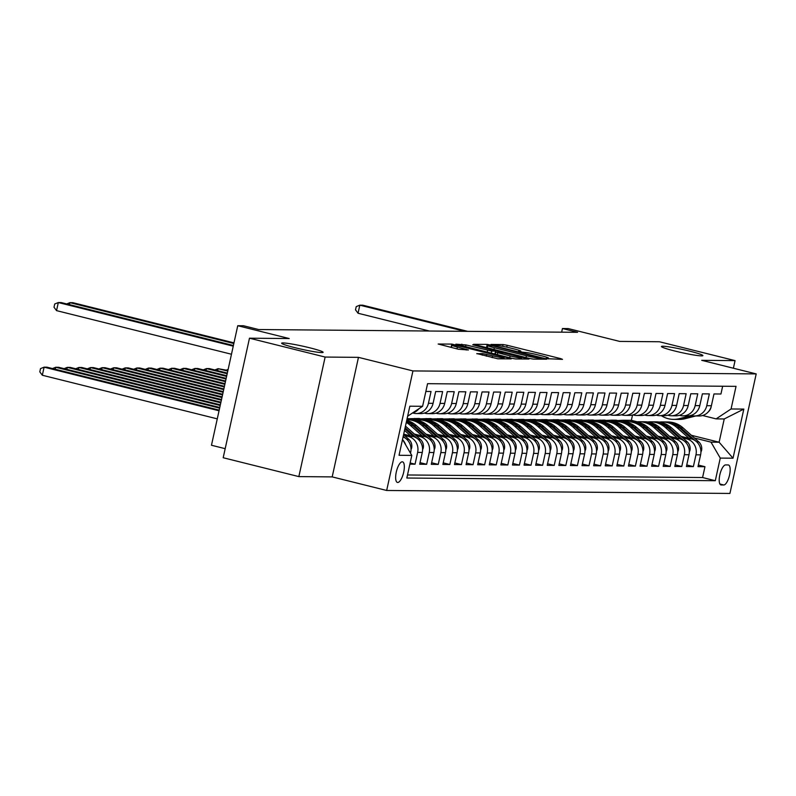 <?xml version="1.0" encoding="UTF-8"?>
<svg xmlns="http://www.w3.org/2000/svg" width="796" height="796" viewBox="0 0 796 796"><rect width="100%" height="100%" fill="white"/><g stroke="black" fill="none" stroke-linecap="round" stroke-linejoin="round"><path stroke-width="1.19" d="M547.529 358.717L562.503 359.354L560.663 358.618L507.201 345.285L503.092 344.539L490.993 344.429L496.724 345.484A10.418 0.796 12.4 0 1 509.868 347.882L514.325 348.996A10.418 0.796 12.4 0 1 520.863 351.205A10.418 0.796 12.4 0 1 520.186 351.335L518.475 351.354L519.907 351.832L524.345 352.369A10.418 0.796 12.4 0 1 537.489 354.777L541.947 355.882A10.418 0.796 12.4 0 1 548.484 358.091A10.418 0.796 12.4 0 1 547.807 358.22L546.096 358.24L547.529 358.717M309.803 347.822A21.233 1.632 12.4 0 0 281.645 343.195A21.233 1.632 12.4 0 0 294.958 347.693A21.233 1.632 12.4 0 0 323.116 352.32A21.233 1.632 12.4 0 0 309.803 347.822M689.585 351.116A21.233 1.632 12.4 0 0 661.426 346.499A21.233 1.632 12.4 0 0 674.739 350.996A21.233 1.632 12.4 0 0 702.898 355.613A21.233 1.632 12.4 0 0 689.585 351.116M397.711 482.475A10.617 3.622 104 0 0 403.602 472.595A10.617 3.622 104 0 0 402.557 461.839A10.617 3.622 104 0 0 402.259 461.799A10.617 3.622 104 0 0 396.378 471.68A10.617 3.622 104 0 0 397.423 482.436A10.617 3.622 104 0 0 397.711 482.475M476.844 353.563L497.789 358.787L511.221 358.906L509.39 358.17L451.81 344.091L438.168 344.021L458.327 349.225L468.396 349.981L457.372 347.056A8.716 0.667 12.4 0 1 451.909 345.205A8.716 0.667 12.4 0 1 463.461 347.106L498.664 355.882A8.716 0.667 12.4 0 1 504.127 357.732A8.716 0.667 12.4 0 1 492.575 355.832L482.595 353.613L476.814 353.732M733.395 368.22L735.066 360.618L659.406 341.753L619.696 341.414L568.245 328.589L562.444 328.529L577.578 332.31L258.68 329.534L243.546 325.763L237.745 325.713L211.467 445.253L225.188 448.675M325.136 357.056L298.848 476.605L332.191 476.894L358.469 357.354L325.136 357.056L249.476 338.2L289.197 338.539L237.745 325.713M358.469 357.354L412.945 370.926L756.2 373.911L729.922 493.45L386.667 490.475L412.945 370.926M735.066 360.618L701.724 360.329L756.2 373.911M529.081 358.349L533.191 359.095L546.623 359.215L544.792 358.479L491.321 345.156L487.212 344.399L473.57 344.33L529.081 358.349M528.922 359.056L515.49 358.946L511.38 358.19L455.869 344.171L465.939 344.927L491.729 351.086L495.749 351.076L493.709 350.389L472.725 344.777L528.922 359.056M298.848 476.605L223.188 457.74L249.476 338.2M409.88 464.148L415.054 464.187L410.139 462.964M404.507 435.492L408.378 436.457A13.273 12.438 90.5 0 1 417.641 452.397L422.278 452.436L419.691 464.227L426.646 464.297L420.039 462.645M416.099 435.591L419.98 436.556A13.273 12.438 90.5 0 1 429.243 452.496L433.88 452.536L431.283 464.337L438.248 464.396L431.631 462.745M427.701 435.691L431.571 436.656A13.273 12.438 90.5 0 1 440.835 452.596L445.471 452.645L442.884 464.436L449.84 464.496L443.233 462.844M439.293 435.79L443.173 436.755A13.273 12.438 90.5 0 1 452.436 452.705L457.073 452.745L454.476 464.536L461.441 464.595L454.824 462.944M450.894 435.9L454.765 436.865A13.273 12.438 90.5 0 1 464.028 452.805L468.665 452.844L466.078 464.635L473.033 464.695L466.426 463.043M462.486 435.999L466.366 436.964A13.273 12.438 90.5 0 1 475.63 452.904L480.267 452.944L477.67 464.735L484.625 464.794L478.018 463.153M474.088 436.099L477.958 437.064A13.273 12.438 90.5 0 1 487.222 453.004L491.858 453.043L489.271 464.834L496.226 464.894L489.62 463.252M485.679 436.198L489.56 437.163A13.273 12.438 90.5 0 1 498.823 453.103L503.46 453.143L500.863 464.934L507.818 464.993L501.211 463.352M497.281 436.298L501.152 437.263A13.273 12.438 90.5 0 1 510.415 453.203L515.052 453.242L512.465 465.033L519.42 465.093L512.813 463.451M508.873 436.397L512.743 437.362A13.273 12.438 90.5 0 1 522.007 453.302L526.654 453.342L524.057 465.143L531.012 465.202L524.405 463.551M520.475 436.497L524.345 437.462A13.273 12.438 90.5 0 1 533.609 453.402L538.245 453.441L535.658 465.242L542.613 465.302L536.007 463.65M532.066 436.596L535.937 437.561A13.273 12.438 90.5 0 1 545.2 453.511L549.847 453.551L547.25 465.342L554.205 465.401L547.598 463.75M543.668 436.696L547.539 437.661A13.273 12.438 90.5 0 1 556.802 453.611L561.439 453.65L558.852 465.441L565.807 465.501L559.2 463.849M555.26 436.805L559.13 437.77A13.273 12.438 90.5 0 1 568.394 453.71L573.04 453.75L570.443 465.541L577.398 465.6L570.792 463.949M566.861 436.905L570.732 437.87A13.273 12.438 90.5 0 1 579.995 453.81L584.632 453.849L582.035 465.64L589 465.7L582.393 464.058M578.453 437.004L582.324 437.969A13.273 12.438 90.5 0 1 591.587 453.909L596.224 453.949L593.637 465.74L600.592 465.799L593.985 464.158M590.055 437.103L593.925 438.069A13.273 12.438 90.5 0 1 603.189 454.009L607.826 454.048L605.229 465.839L612.194 465.899L605.577 464.257M601.647 437.203L605.517 438.168A13.273 12.438 90.5 0 1 614.781 454.108L619.417 454.148L616.83 465.939L623.785 466.008L617.179 464.357M613.248 437.303L617.119 438.268A13.273 12.438 90.5 0 1 626.382 454.208L631.019 454.247L628.422 466.048L635.387 466.108L628.77 464.456M624.84 437.402L628.711 438.367A13.273 12.438 90.5 0 1 637.974 454.307L642.611 454.347L640.024 466.148L646.979 466.207L640.372 464.556M636.432 437.501L640.312 438.467A13.273 12.438 90.5 0 1 649.576 454.416L654.212 454.456L651.616 466.247L658.581 466.307L651.964 464.655M648.034 437.601L651.904 438.576A13.273 12.438 90.5 0 1 661.168 454.516L665.804 454.556L663.217 466.347L670.172 466.406L663.565 464.755M659.625 437.71L663.506 438.676A13.273 12.438 90.5 0 1 672.769 454.615L677.406 454.655L674.809 466.446L681.774 466.506L675.157 464.854M671.227 437.81L675.098 438.775A13.273 12.438 90.5 0 1 684.361 454.715L688.998 454.755L686.411 466.546L693.366 466.605L695.963 454.815A13.273 12.438 -89.5 0 0 686.699 438.875L682.819 437.909M686.759 464.964L693.366 466.605M722.649 386.239L720.947 394.01L713.982 393.95L711.395 405.741A13.273 12.438 -89.5 0 1 699.177 416L694.54 415.96A13.273 12.438 -89.5 0 0 706.758 405.701L709.345 393.911L702.39 393.851L699.793 405.642A13.273 12.438 -89.5 0 1 687.575 415.9L682.938 415.86A13.273 12.438 90.5 0 1 680.212 415.512L679.416 415.313M682.938 415.86A13.273 12.438 90.5 0 0 695.157 405.602L697.754 393.811L690.799 393.751L688.202 405.542A13.273 12.438 -89.5 0 1 675.983 415.801L671.346 415.761A13.273 12.438 90.5 0 1 668.62 415.413L667.824 415.214M671.346 415.761A13.273 12.438 90.5 0 0 683.565 405.502L686.152 393.712L679.197 393.652L676.6 405.443A13.273 12.438 -89.5 0 1 664.381 415.701L659.745 415.661A13.273 12.438 90.5 0 1 657.018 415.313L656.222 415.114M659.745 415.661A13.273 12.438 90.5 0 0 671.963 405.403L674.56 393.612L667.605 393.552L665.008 405.343A13.273 12.438 -89.5 0 1 652.79 415.592L648.153 415.552A13.273 12.438 90.5 0 1 645.427 415.204L644.631 415.014M648.153 415.552A13.273 12.438 90.5 0 0 660.372 405.303L662.959 393.513L656.003 393.453L653.417 405.244A13.273 12.438 -89.5 0 1 641.188 415.492L636.551 415.452A13.273 12.438 90.5 0 1 633.825 415.104L633.029 414.905M636.551 415.452A13.273 12.438 90.5 0 0 648.77 405.204L651.367 393.413L644.412 393.353L641.815 405.144A13.273 12.438 -89.5 0 1 629.596 415.393L624.96 415.353A13.273 12.438 90.5 0 1 622.233 415.005L621.437 414.806M624.96 415.353A13.273 12.438 90.5 0 0 637.178 405.104L639.765 393.314L632.81 393.244L630.223 405.045A13.273 12.438 -89.5 0 1 617.995 415.293L613.358 415.253A13.273 12.438 90.5 0 1 610.632 414.905L609.836 414.706M613.358 415.253A13.273 12.438 90.5 0 0 625.576 405.005L628.173 393.204L621.218 393.144L618.621 404.945A13.273 12.438 -89.5 0 1 606.403 415.194L601.766 415.154A13.273 12.438 90.5 0 1 599.04 414.806L598.244 414.607M601.766 415.154A13.273 12.438 90.5 0 0 613.985 404.905L616.582 393.105L609.617 393.045L607.03 404.836A13.273 12.438 -89.5 0 1 594.801 415.094L590.164 415.054A13.273 12.438 90.5 0 1 587.438 414.706L586.642 414.507M590.164 415.054A13.273 12.438 90.5 0 0 602.383 404.796L604.98 393.005L598.025 392.945L595.428 404.736A13.273 12.438 -89.5 0 1 583.209 414.995L578.573 414.955A13.273 12.438 90.5 0 1 575.846 414.607L575.05 414.408M578.573 414.955A13.273 12.438 90.5 0 0 590.791 404.696L593.388 392.906L586.423 392.846L583.836 404.637A13.273 12.438 -89.5 0 1 571.618 414.895L566.971 414.855A13.273 12.438 90.5 0 1 564.245 414.507L563.449 414.308M566.971 414.855A13.273 12.438 90.5 0 0 579.199 404.597L581.786 392.806L574.831 392.746L572.234 404.537A13.273 12.438 -89.5 0 1 560.016 414.796L555.379 414.746A13.273 12.438 90.5 0 1 552.653 414.408L551.857 414.209M555.379 414.746A13.273 12.438 90.5 0 0 567.598 404.497L570.195 392.707L563.23 392.647L560.643 404.438A13.273 12.438 -89.5 0 1 548.424 414.686L543.777 414.646A13.273 12.438 90.5 0 1 541.051 414.298L540.255 414.109M543.777 414.646A13.273 12.438 90.5 0 0 556.006 404.398L558.593 392.607L551.638 392.547L549.041 404.338A13.273 12.438 -89.5 0 1 536.822 414.587L532.186 414.547A13.273 12.438 90.5 0 1 529.459 414.199L528.663 414M532.186 414.547A13.273 12.438 90.5 0 0 544.404 404.298L547.001 392.508L540.036 392.448L537.449 404.239A13.273 12.438 -89.5 0 1 525.231 414.487L520.584 414.447A13.273 12.438 90.5 0 1 517.858 414.099L517.062 413.9M520.584 414.447A13.273 12.438 90.5 0 0 532.813 404.199L535.4 392.408L528.445 392.338L525.848 404.139A13.273 12.438 -89.5 0 1 513.629 414.388L508.992 414.348A13.273 12.438 90.5 0 1 506.266 414L505.47 413.801M508.992 414.348A13.273 12.438 90.5 0 0 521.211 404.099L523.808 392.299L516.843 392.239L514.256 404.04A13.273 12.438 -89.5 0 1 502.037 414.288L497.4 414.248A13.273 12.438 90.5 0 1 494.674 413.9L493.868 413.701M497.4 414.248A13.273 12.438 90.5 0 0 509.619 403.99L512.206 392.199L505.251 392.139L502.654 403.93A13.273 12.438 -89.5 0 1 490.435 414.189L485.799 414.149A13.273 12.438 90.5 0 1 483.072 413.801L482.276 413.602M485.799 414.149A13.273 12.438 90.5 0 0 498.017 403.89L500.614 392.1L493.659 392.04L491.062 403.831A13.273 12.438 -89.5 0 1 478.844 414.089L474.207 414.049A13.273 12.438 90.5 0 1 471.481 413.701L470.685 413.502M474.207 414.049A13.273 12.438 90.5 0 0 486.426 403.791L489.013 392L482.058 391.94L479.461 403.731A13.273 12.438 -89.5 0 1 467.242 413.99L462.605 413.95A13.273 12.438 90.5 0 1 459.879 413.602L459.083 413.403M462.605 413.95A13.273 12.438 90.5 0 0 474.824 403.691L477.421 391.901L470.466 391.841L467.869 403.632A13.273 12.438 -89.5 0 1 455.65 413.88L451.014 413.84A13.273 12.438 90.5 0 1 448.287 413.502L447.491 413.303M451.014 413.84A13.273 12.438 90.5 0 0 463.232 403.592L465.819 391.801L458.864 391.741L456.277 403.532A13.273 12.438 -89.5 0 1 444.049 413.781L439.412 413.741A13.273 12.438 90.5 0 1 436.686 413.393L435.89 413.194M439.412 413.741A13.273 12.438 90.5 0 0 451.63 403.492L454.227 391.702L447.272 391.642L444.675 403.433A13.273 12.438 -89.5 0 1 432.457 413.681L427.82 413.641A13.273 12.438 90.5 0 1 425.094 413.293L424.298 413.094M427.82 413.641A13.273 12.438 90.5 0 0 440.039 403.393L442.626 391.602L435.671 391.542L433.084 403.333A13.273 12.438 -89.5 0 1 420.855 413.582L416.218 413.542A13.273 12.438 90.5 0 1 413.492 413.194L412.696 412.995M416.218 413.542A13.273 12.438 90.5 0 0 428.437 403.293L431.034 391.503L425.86 391.453M422.278 452.436A13.273 12.438 -89.5 0 0 413.015 436.497L403.691 434.168M433.88 452.536A13.273 12.438 -89.5 0 0 424.616 436.596L414.368 434.039M445.471 452.645A13.273 12.438 -89.5 0 0 436.208 436.696L425.96 434.148M457.073 452.745A13.273 12.438 -89.5 0 0 447.81 436.795L437.561 434.248M468.665 452.844A13.273 12.438 -89.5 0 0 459.401 436.905L449.153 434.347M480.267 452.944A13.273 12.438 -89.5 0 0 471.003 437.004L460.755 434.447M491.858 453.043A13.273 12.438 -89.5 0 0 482.595 437.103L472.346 434.546M413.044 419.761L407.154 418.388M408.408 419.721L406.945 419.353M503.46 453.143A13.273 12.438 -89.5 0 0 494.197 437.203L483.948 434.646M424.646 419.86L419.144 418.487L408.895 418.726M419.999 419.82L414.507 418.447M515.052 453.242A13.273 12.438 -89.5 0 0 505.788 437.303L495.54 434.745M436.238 419.96L430.736 418.587L420.487 418.825M431.601 419.92L426.099 418.547M526.654 453.342A13.273 12.438 -89.5 0 0 517.39 437.402L507.132 434.845M447.83 420.059L442.337 418.696L432.079 418.925M443.193 420.019L437.7 418.656M538.245 453.441A13.273 12.438 -89.5 0 0 528.982 437.501L518.733 434.944M459.431 420.169L453.929 418.795L443.68 419.024M454.795 420.119L449.292 418.756M549.847 453.551A13.273 12.438 -89.5 0 0 540.583 437.601L530.325 435.054M471.023 420.268L465.531 418.895L455.272 419.124M466.386 420.228L460.884 418.855M561.439 453.65A13.273 12.438 -89.5 0 0 552.175 437.71L541.927 435.153M482.625 420.368L477.122 418.995L466.874 419.233M477.978 420.328L472.486 418.955M573.04 453.75A13.273 12.438 -89.5 0 0 563.777 437.81L553.518 435.253M494.216 420.467L488.724 419.094L478.466 419.333M489.58 420.427L484.077 419.054M584.632 453.849A13.273 12.438 -89.5 0 0 575.369 437.909L565.12 435.352M505.818 420.567L500.316 419.194L490.067 419.432M501.172 420.527L495.679 419.154M596.224 453.949A13.273 12.438 -89.5 0 0 586.96 438.009L576.712 435.452M517.41 420.666L511.918 419.293L501.659 419.532M512.773 420.626L507.271 419.253M607.826 454.048A13.273 12.438 -89.5 0 0 598.562 438.108L588.314 435.551M529.012 420.766L523.509 419.392L513.261 419.631M524.365 420.726L518.873 419.353M619.417 454.148A13.273 12.438 -89.5 0 0 610.154 438.208L599.905 435.651M540.603 420.865L535.111 419.502L524.853 419.731M535.967 420.825L530.464 419.452M631.019 454.247A13.273 12.438 -89.5 0 0 621.756 438.307L611.507 435.75M552.205 420.965L546.703 419.601L536.454 419.83M547.558 420.925L542.066 419.562M642.611 454.347A13.273 12.438 -89.5 0 0 633.347 438.407L623.099 435.85M563.797 421.074L558.294 419.701L548.046 419.93M559.16 421.024L553.658 419.661M654.212 454.456A13.273 12.438 -89.5 0 0 644.949 438.506L634.701 435.959M575.399 421.174L569.896 419.8L559.648 420.029M570.752 421.134L565.26 419.761M665.804 454.556A13.273 12.438 -89.5 0 0 656.541 438.616L646.292 436.059M586.99 421.273L581.488 419.9L571.239 420.139M582.354 421.233L576.851 419.86M677.406 454.655A13.273 12.438 -89.5 0 0 668.143 438.715L657.894 436.158M598.592 421.373L593.09 419.999L582.841 420.238M593.945 421.333L588.453 419.96M688.998 454.755A13.273 12.438 -89.5 0 0 679.734 438.815L669.486 436.258M610.184 421.472L604.681 420.099L594.433 420.338M605.547 421.432L600.045 420.059M728.171 464.954L725.614 464.924A10.288 3.502 104 0 0 719.912 474.506A10.288 3.502 104 0 0 720.927 484.923A10.288 3.502 104 0 0 721.216 484.963L723.763 484.983A10.288 3.502 104 0 0 729.464 475.411A10.288 3.502 104 0 0 728.449 464.983A10.288 3.502 104 0 0 728.171 464.954M402.537 439.462L411.801 455.411L406.826 478.028L715.296 480.704L720.261 458.088L710.997 442.138L694.42 438.009M411.801 455.411L399.045 455.292L409.84 406.189L422.596 406.298L427.571 383.682L736.031 386.358L731.066 408.975L743.822 409.084L733.017 458.197L720.261 458.088M617.139 421.532L611.646 420.159L616.283 420.198L621.785 421.572M407.502 474.973L702.579 477.53L704.957 466.705L698.002 466.645L700.599 454.854A13.273 12.438 -89.5 0 0 691.336 438.914L681.087 436.357M691.018 415.413L691.814 415.611A13.273 12.438 -89.5 0 0 694.54 415.96M684.361 454.715L681.774 466.506M672.769 454.615L670.172 466.406M661.168 454.516L658.581 466.307M649.576 454.416L646.979 466.207M637.974 454.307L635.387 466.108M626.382 454.208L623.785 466.008M614.781 454.108L612.194 465.899M603.189 454.009L600.592 465.799M591.587 453.909L589 465.7M579.995 453.81L577.398 465.6M568.394 453.71L565.807 465.501M556.802 453.611L554.205 465.401M545.2 453.511L542.613 465.302M533.609 453.402L531.012 465.202M522.007 453.302L519.42 465.093M510.415 453.203L507.818 464.993M498.823 453.103L496.226 464.894M487.222 453.004L484.625 464.794M475.63 452.904L473.033 464.695M464.028 452.805L461.441 464.595M452.436 452.705L449.84 464.496M440.835 452.596L438.248 464.396M429.243 452.496L426.646 464.297M417.641 452.397L415.054 464.187M410.497 453.173L410.686 452.337A13.273 12.438 -89.5 0 0 403.075 436.944M628.74 421.631L623.238 420.258L631.357 420.328L637.168 421.78M710.997 442.138L719.116 442.218L724.231 418.955L716.111 418.885L731.066 408.975M691.376 435.293L719.116 442.218L733.017 458.197M702.609 415.512L716.111 418.885M332.191 476.894L386.667 490.475M562.444 328.529L561.648 332.171M631.357 420.328L632.522 415.044M407.651 416.209L422.596 406.298M611.646 420.159L606.035 420.437M623.238 420.258L617.626 420.537M623.168 420.587L627.318 421.621M698.351 465.063L704.957 466.705M702.579 477.53L715.296 480.704M611.567 420.487L615.726 421.522M599.975 420.387L604.124 421.422M588.383 420.288L592.532 421.323M576.782 420.179L580.931 421.213M565.19 420.079L569.339 421.114M553.588 419.98L557.747 421.014M541.996 419.88L546.146 420.915M530.395 419.781L534.554 420.815M518.803 419.681L522.952 420.716M507.201 419.582L511.36 420.616M495.61 419.482L499.759 420.517M484.008 419.373L488.167 420.417M472.416 419.273L476.565 420.308M460.814 419.174L464.973 420.208M449.223 419.074L453.372 420.109M437.621 418.975L441.78 420.009M426.029 418.875L430.178 419.91M414.427 418.776L418.587 419.81M433.929 436.128L422.109 425.601A25.382 23.78 -89.5 0 0 407.084 419.711A25.382 23.78 -89.5 0 0 406.865 419.711L406.985 419.711M412.338 413.094A13.273 12.438 -89.5 0 0 418.875 408.766M402.856 440.019A13.273 12.438 90.5 0 1 405.671 444.865M724.231 418.955L743.822 409.084M487.321 347.713L486.087 347.623M541.21 358.16L492.993 345.952L488.465 345.414A10.418 0.796 12.4 0 0 487.799 345.544A10.418 0.796 12.4 0 0 494.326 347.752L526.415 355.752A10.418 0.796 12.4 0 0 539.559 358.15L541.21 358.16L540.991 359.165M510.127 355.951A8.716 0.667 12.4 0 0 521.678 357.842A8.716 0.667 12.4 0 0 516.216 356.001L503.808 352.907L495.679 352.17L510.127 355.951L509.719 357.782M451.441 347.345L450.695 347.325M700.928 452.088L701.565 450.496A8.796 8.239 -89.5 0 0 698.788 441.899L683.038 427.86A25.382 23.78 -89.5 0 0 668.003 421.97L665.794 421.95A25.382 23.78 -89.5 0 0 665.098 421.96M689.057 438.347L677.237 427.81A25.382 23.78 -89.5 0 0 662.202 421.92A25.382 23.78 -89.5 0 0 659.307 422.089M695.226 440.676L680.829 427.84A25.382 23.78 -89.5 0 0 665.794 421.95M662.202 421.92L664.401 421.94A25.382 23.78 90.5 0 1 679.436 427.83L692.132 439.143M691.475 415.532L679.247 418.666A25.382 23.78 90.5 0 1 673.486 419.373A25.382 23.78 90.5 0 1 661.307 415.671M711.097 406.885L711.077 407.204A8.796 8.239 90.5 0 1 708.35 411.801M695.744 415.97L685.048 418.716A25.382 23.78 90.5 0 1 679.277 419.422L677.078 419.402A25.382 23.78 -89.5 0 0 682.839 418.696L693.664 415.92M464.755 331.325L359.822 305.166L362.717 305.186L467.66 331.355M692.699 415.801L681.446 418.686A25.382 23.78 90.5 0 1 675.685 419.392L673.486 419.373M676.381 419.392A25.382 23.78 -89.5 0 0 677.078 419.402M429.352 331.017L358.051 313.246L359.822 305.166L356.23 306.619L355.514 309.843L358.051 313.246M689.326 451.989L689.963 450.397A8.796 8.239 -89.5 0 0 687.197 441.8L671.436 427.76A25.382 23.78 -89.5 0 0 656.402 421.87L654.203 421.85A25.382 23.78 -89.5 0 0 653.506 421.86M677.456 438.248L665.635 427.711A25.382 23.78 -89.5 0 0 650.611 421.82A25.382 23.78 -89.5 0 0 647.705 421.989M683.635 440.576L669.237 427.741A25.382 23.78 -89.5 0 0 654.203 421.85M650.611 421.82L652.81 421.84A25.382 23.78 90.5 0 1 667.844 427.731L680.54 439.044M677.734 451.889L678.371 450.287A8.796 8.239 -89.5 0 0 675.595 441.7L659.844 427.661A25.382 23.78 -89.5 0 0 644.81 421.771L642.601 421.751A25.382 23.78 -89.5 0 0 641.904 421.761M665.864 438.148L654.043 427.611A25.382 23.78 -89.5 0 0 639.009 421.721A25.382 23.78 -89.5 0 0 636.113 421.89M672.033 440.477L657.635 427.641A25.382 23.78 -89.5 0 0 642.601 421.751M639.009 421.721L641.218 421.741A25.382 23.78 90.5 0 1 656.242 427.631L668.938 438.944M666.133 451.79L666.769 450.188A8.796 8.239 -89.5 0 0 664.003 441.601L648.242 427.561A25.382 23.78 -89.5 0 0 633.208 421.671L631.009 421.651A25.382 23.78 -89.5 0 0 630.313 421.661M654.262 438.039L642.442 427.512A25.382 23.78 -89.5 0 0 627.417 421.621A25.382 23.78 -89.5 0 0 624.512 421.78M660.441 440.367L646.044 427.542A25.382 23.78 -89.5 0 0 631.009 421.651M627.417 421.621L629.616 421.641A25.382 23.78 90.5 0 1 644.651 427.532L657.347 438.845M654.541 451.69L655.178 450.088A8.796 8.239 -89.5 0 0 652.402 441.501L636.651 427.462A25.382 23.78 -89.5 0 0 621.616 421.572L619.407 421.552A25.382 23.78 -89.5 0 0 618.721 421.552M642.67 437.939L630.85 427.412A25.382 23.78 -89.5 0 0 615.815 421.522A25.382 23.78 -89.5 0 0 612.92 421.681M648.84 440.268L634.442 427.442A25.382 23.78 -89.5 0 0 619.407 421.552M615.815 421.522L618.024 421.542A25.382 23.78 90.5 0 1 633.049 427.432L645.745 438.735M642.939 451.591L643.576 449.989A8.796 8.239 -89.5 0 0 640.81 441.402L625.049 427.362A25.382 23.78 -89.5 0 0 610.015 421.472L607.816 421.452A25.382 23.78 -89.5 0 0 607.119 421.452M631.069 437.84L619.258 427.313A25.382 23.78 -89.5 0 0 604.224 421.422A25.382 23.78 -89.5 0 0 601.318 421.582M637.248 440.168L622.85 427.343A25.382 23.78 -89.5 0 0 607.816 421.452M604.224 421.422L606.423 421.442A25.382 23.78 90.5 0 1 621.457 427.333L634.153 438.636M631.347 451.481L631.984 449.889A8.796 8.239 -89.5 0 0 629.208 441.302L613.457 427.263A25.382 23.78 -89.5 0 0 598.423 421.373L596.224 421.353A25.382 23.78 -89.5 0 0 595.527 421.353M619.477 437.74L607.656 427.213A25.382 23.78 -89.5 0 0 592.622 421.323A25.382 23.78 -89.5 0 0 589.727 421.482M625.646 440.069L611.248 427.243A25.382 23.78 -89.5 0 0 596.224 421.353M592.622 421.323L594.831 421.343A25.382 23.78 90.5 0 1 609.855 427.223L622.552 438.536M619.746 451.382L620.383 449.79A8.796 8.239 -89.5 0 0 617.616 441.203L601.856 427.154A25.382 23.78 -89.5 0 0 586.821 421.273L584.622 421.253A25.382 23.78 -89.5 0 0 583.926 421.253M607.875 437.641L596.065 427.104A25.382 23.78 -89.5 0 0 581.03 421.223A25.382 23.78 -89.5 0 0 578.125 421.382M614.054 439.969L599.657 427.144A25.382 23.78 -89.5 0 0 584.622 421.253M581.03 421.223L583.229 421.233A25.382 23.78 90.5 0 1 598.264 427.124L610.96 438.437M608.154 451.282L608.791 449.69A8.796 8.239 -89.5 0 0 606.015 441.103L590.264 427.054A25.382 23.78 -89.5 0 0 575.229 421.164L573.03 421.154A25.382 23.78 -89.5 0 0 572.334 421.154M596.284 437.541L584.463 427.004A25.382 23.78 -89.5 0 0 569.429 421.114A25.382 23.78 -89.5 0 0 566.533 421.283M602.453 439.87L588.055 427.034A25.382 23.78 -89.5 0 0 573.03 421.154M569.429 421.114L571.637 421.134A25.382 23.78 90.5 0 1 586.672 427.024L599.358 438.337M596.552 451.183L597.189 449.591A8.796 8.239 -89.5 0 0 594.423 440.994L578.662 426.954A25.382 23.78 -89.5 0 0 563.638 421.064L561.429 421.044A25.382 23.78 -89.5 0 0 560.732 421.054M584.692 437.442L572.871 426.905A25.382 23.78 -89.5 0 0 557.837 421.014A25.382 23.78 -89.5 0 0 554.931 421.184M590.861 439.77L576.463 426.935A25.382 23.78 -89.5 0 0 561.429 421.044M557.837 421.014L560.036 421.034A25.382 23.78 90.5 0 1 575.07 426.925L587.766 438.238M584.961 451.083L585.597 449.491A8.796 8.239 -89.5 0 0 582.821 440.894L567.07 426.855A25.382 23.78 -89.5 0 0 552.036 420.965L549.837 420.945A25.382 23.78 -89.5 0 0 549.14 420.955M573.09 437.342L561.27 426.805A25.382 23.78 -89.5 0 0 546.235 420.915A25.382 23.78 -89.5 0 0 543.34 421.084M579.259 439.671L564.862 426.835A25.382 23.78 -89.5 0 0 549.837 420.945M546.235 420.915L548.444 420.935A25.382 23.78 90.5 0 1 563.478 426.825L576.165 438.138M228.144 369.384L226.442 370.07M573.359 450.984L573.996 449.382A8.796 8.239 -89.5 0 0 571.23 440.795L555.469 426.755A25.382 23.78 -89.5 0 0 540.444 420.865L538.235 420.845A25.382 23.78 -89.5 0 0 537.539 420.855M561.498 437.243L549.678 426.706A25.382 23.78 -89.5 0 0 534.643 420.815A25.382 23.78 -89.5 0 0 531.738 420.985M567.667 439.571L553.27 426.736A25.382 23.78 -89.5 0 0 538.235 420.845M534.643 420.815L536.842 420.835A25.382 23.78 90.5 0 1 551.877 426.726L564.573 438.039M227.915 370.439L218.054 368.677L227.765 371.095M214.85 369.971L218.054 368.677L217.616 370.657M561.767 450.884L562.404 449.282A8.796 8.239 -89.5 0 0 559.638 440.695L543.877 426.656A25.382 23.78 -89.5 0 0 528.842 420.766L526.644 420.746A25.382 23.78 -89.5 0 0 525.947 420.756M549.897 437.133L538.076 426.606A25.382 23.78 -89.5 0 0 523.042 420.716A25.382 23.78 -89.5 0 0 520.146 420.875M556.076 439.462L541.678 426.636A25.382 23.78 -89.5 0 0 526.644 420.746M523.042 420.716L525.251 420.736A25.382 23.78 90.5 0 1 540.285 426.626L552.971 437.939M227.328 373.085L209.358 368.598L206.463 368.578L227.188 373.742M203.249 369.871L206.463 368.578L206.025 370.558M550.165 450.785L550.802 449.183A8.796 8.239 -89.5 0 0 548.036 440.596L532.275 426.556A25.382 23.78 -89.5 0 0 517.251 420.666L515.042 420.646A25.382 23.78 -89.5 0 0 514.345 420.646M538.305 437.034L526.484 426.507A25.382 23.78 -89.5 0 0 511.45 420.616A25.382 23.78 -89.5 0 0 508.545 420.776M544.474 439.362L530.076 426.537A25.382 23.78 -89.5 0 0 515.042 420.646M511.45 420.616L513.649 420.636A25.382 23.78 90.5 0 1 528.683 426.527L541.38 437.83M226.751 375.722L197.756 368.498L194.861 368.478L226.601 376.389M191.657 369.772L194.861 368.478L194.423 370.458M538.574 450.685L539.21 449.083A8.796 8.239 -89.5 0 0 536.444 440.496L520.683 426.457A25.382 23.78 -89.5 0 0 505.649 420.567L503.45 420.547A25.382 23.78 -89.5 0 0 502.754 420.547M526.703 436.934L514.883 426.407A25.382 23.78 -89.5 0 0 499.848 420.517A25.382 23.78 -89.5 0 0 496.953 420.676M532.882 439.263L518.485 426.437A25.382 23.78 -89.5 0 0 503.45 420.547M499.848 420.517L502.057 420.537A25.382 23.78 90.5 0 1 517.092 426.427L529.778 437.73M226.173 378.369L186.165 368.399L183.269 368.369L226.024 379.035M180.055 369.662L183.269 368.369L182.831 370.359M526.972 450.576L527.609 448.984A8.796 8.239 -89.5 0 0 524.843 440.397L509.092 426.358A25.382 23.78 -89.5 0 0 494.057 420.467L491.848 420.447A25.382 23.78 -89.5 0 0 491.152 420.447M515.112 436.835L503.291 426.308A25.382 23.78 -89.5 0 0 488.256 420.417A25.382 23.78 -89.5 0 0 485.351 420.577M521.28 439.163L506.883 426.338A25.382 23.78 -89.5 0 0 491.848 420.447M488.256 420.417L490.455 420.437A25.382 23.78 90.5 0 1 505.49 426.318L518.186 437.631M225.586 381.015L174.563 368.299L171.667 368.269L225.437 381.682M168.463 369.563L171.667 368.269L171.23 370.259M515.38 450.476L516.017 448.884A8.796 8.239 -89.5 0 0 513.251 440.297L497.49 426.248A25.382 23.78 -89.5 0 0 482.456 420.368L480.257 420.348A25.382 23.78 -89.5 0 0 479.56 420.348M503.51 436.735L491.689 426.198A25.382 23.78 -89.5 0 0 476.655 420.308A25.382 23.78 -89.5 0 0 473.759 420.477M509.689 439.064L495.291 426.238A25.382 23.78 -89.5 0 0 480.257 420.348M476.655 420.308L478.864 420.328A25.382 23.78 90.5 0 1 493.898 426.218L506.584 437.531M225.009 383.662L162.971 368.2L160.076 368.17L224.86 384.329M156.862 369.463L160.076 368.17L159.638 370.16M503.788 450.377L504.425 448.785A8.796 8.239 -89.5 0 0 501.649 440.198L485.898 426.149A25.382 23.78 -89.5 0 0 470.864 420.258L468.655 420.248A25.382 23.78 -89.5 0 0 467.958 420.248M491.918 436.636L480.097 426.099A25.382 23.78 -89.5 0 0 465.063 420.208A25.382 23.78 -89.5 0 0 462.158 420.378M498.087 438.964L483.689 426.129A25.382 23.78 -89.5 0 0 468.655 420.248M465.063 420.208L467.262 420.228A25.382 23.78 90.5 0 1 482.296 426.119L494.993 437.432M224.422 386.309L151.379 368.1L148.474 368.07L224.283 386.965M145.27 369.364L148.474 368.07L148.036 370.06M492.187 450.277L492.824 448.685A8.796 8.239 -89.5 0 0 490.057 440.089L474.297 426.049A25.382 23.78 -89.5 0 0 459.262 420.159L457.063 420.139A25.382 23.78 -89.5 0 0 456.367 420.149M480.316 436.536L468.496 425.999A25.382 23.78 -89.5 0 0 453.471 420.109A25.382 23.78 -89.5 0 0 450.566 420.278M486.495 438.865L472.098 426.029A25.382 23.78 -89.5 0 0 457.063 420.139M453.471 420.109L455.67 420.129A25.382 23.78 90.5 0 1 470.705 426.019L483.391 437.332M223.845 388.955L139.778 368.001L136.882 367.971L223.696 389.612M133.668 369.264L136.882 367.971L136.444 369.951M480.595 450.178L481.232 448.586A8.796 8.239 -89.5 0 0 478.456 439.989L462.705 425.95A25.382 23.78 -89.5 0 0 447.67 420.059L445.462 420.039A25.382 23.78 -89.5 0 0 444.765 420.049M468.725 436.437L456.904 425.9A25.382 23.78 -89.5 0 0 441.87 420.009A25.382 23.78 -89.5 0 0 438.974 420.179M474.894 438.765L460.496 425.93A25.382 23.78 -89.5 0 0 445.462 420.039M441.87 420.009L444.078 420.029A25.382 23.78 90.5 0 1 459.103 425.92L471.799 437.233M223.258 391.602L128.186 367.891L125.28 367.871L223.119 392.259M122.077 369.165L125.28 367.871L124.843 369.851M468.993 450.078L469.63 448.476A8.796 8.239 -89.5 0 0 466.864 439.889L451.103 425.85A25.382 23.78 -89.5 0 0 436.069 419.96L433.87 419.94A25.382 23.78 -89.5 0 0 433.173 419.95M457.123 436.337L445.302 425.8A25.382 23.78 -89.5 0 0 430.278 419.91A25.382 23.78 -89.5 0 0 427.372 420.079M463.302 438.666L448.904 425.83A25.382 23.78 -89.5 0 0 433.87 419.94M430.278 419.91L432.477 419.93A25.382 23.78 90.5 0 1 447.511 425.82L460.207 437.133M222.681 394.249L116.584 367.792L113.689 367.772L222.532 394.906M110.475 369.065L113.689 367.772L113.251 369.752M457.401 449.979L458.038 448.377A8.796 8.239 -89.5 0 0 455.262 439.79L439.511 425.751A25.382 23.78 -89.5 0 0 424.477 419.86L422.268 419.84A25.382 23.78 -89.5 0 0 421.572 419.85M445.531 436.228L433.711 425.701A25.382 23.78 -89.5 0 0 418.676 419.81A25.382 23.78 -89.5 0 0 415.781 419.97M451.7 438.556L437.303 425.731A25.382 23.78 -89.5 0 0 422.268 419.84M418.676 419.81L420.885 419.83A25.382 23.78 90.5 0 1 435.91 425.721L448.606 437.034M222.094 396.896L104.992 367.692L102.087 367.672L221.955 397.552M98.883 368.966L102.087 367.672L101.649 369.652M445.8 449.879L446.437 448.277A8.796 8.239 -89.5 0 0 443.67 439.69L427.91 425.651A25.382 23.78 -89.5 0 0 412.875 419.761L410.676 419.741A25.382 23.78 -89.5 0 0 409.98 419.741M440.108 438.457L425.711 425.631A25.382 23.78 -89.5 0 0 410.676 419.741M407.084 419.711L409.283 419.731A25.382 23.78 90.5 0 1 424.318 425.621L437.014 436.924M221.517 399.532L93.391 367.593L90.495 367.573L221.368 400.199M87.281 368.856L90.495 367.573L90.057 369.553M434.208 449.77L434.845 448.178A8.796 8.239 -89.5 0 0 432.069 439.591L416.318 425.552A25.382 23.78 -89.5 0 0 406.716 420.378M422.338 436.029L410.517 425.502A25.382 23.78 -89.5 0 0 406.259 422.467M428.507 438.357L414.109 425.532A25.382 23.78 -89.5 0 0 406.587 421.004M406.477 421.502A25.382 23.78 90.5 0 1 412.716 425.522L425.412 436.825M220.93 402.179L81.799 367.493L78.894 367.463L220.791 402.846M75.69 368.757L78.894 367.463L78.456 369.453M422.606 449.67L423.243 448.078A8.796 8.239 -89.5 0 0 420.477 439.491L405.462 426.109M410.736 435.929L404.517 430.387M416.915 438.258L405.104 427.731M404.875 428.765L413.82 436.725M220.353 404.826L70.197 367.394L67.302 367.364L220.203 405.492M64.088 368.657L67.302 367.364L66.864 369.354M411.015 449.571L411.651 447.979A8.796 8.239 -89.5 0 0 408.875 439.392L403.582 434.666M405.313 438.158L403.224 436.288M219.766 407.472L58.605 367.294L55.7 367.264L219.626 408.139M52.496 368.558L55.7 367.264L55.272 369.254M419.144 408.587A8.796 8.239 90.5 0 1 418.437 409.283M233.835 343.514L69.909 302.649L72.814 302.679L233.974 342.857M66.705 303.943L69.909 302.649L69.471 304.629M219.189 410.119L47.004 367.195L44.108 367.165L42.327 375.244L217.268 418.855M42.327 375.244L39.8 371.841L40.506 368.618L44.108 367.165L219.039 410.776M233.248 346.16L58.317 302.55L61.212 302.57L233.397 345.504M231.477 354.24L56.536 310.629L58.317 302.55L54.715 304.002L54.009 307.226L56.536 310.629M408.378 436.457L413.015 436.497M419.98 436.556L424.616 436.596M431.571 436.656L436.208 436.696M443.173 436.755L447.81 436.795M454.765 436.865L459.401 436.905M466.366 436.964L471.003 437.004M477.958 437.064L482.595 437.103M489.56 437.163L494.197 437.203M501.152 437.263L505.788 437.303M512.743 437.362L517.39 437.402M524.345 437.462L528.982 437.501M535.937 437.561L540.583 437.601M547.539 437.661L552.175 437.71M559.13 437.77L563.777 437.81M570.732 437.87L575.369 437.909M582.324 437.969L586.96 438.009M593.925 438.069L598.562 438.108M605.517 438.168L610.154 438.208M617.119 438.268L621.756 438.307M628.711 438.367L633.347 438.407M640.312 438.467L644.949 438.506M651.904 438.576L656.541 438.616M663.506 438.676L668.143 438.715M675.098 438.775L679.734 438.815M686.699 438.875L691.336 438.914M706.758 405.701L711.395 405.741M428.437 403.293L433.084 403.333M440.039 403.393L444.675 403.433M451.63 403.492L456.277 403.532M463.232 403.592L467.869 403.632M474.824 403.691L479.461 403.731M486.426 403.791L491.062 403.831M498.017 403.89L502.654 403.93M509.619 403.99L514.256 404.04M521.211 404.099L525.848 404.139M532.813 404.199L537.449 404.239M544.404 404.298L549.041 404.338M556.006 404.398L560.643 404.438M567.598 404.497L572.234 404.537M579.199 404.597L583.836 404.637M590.791 404.696L595.428 404.736M602.383 404.796L607.03 404.836M613.985 404.905L618.621 404.945M625.576 405.005L630.223 405.045M637.178 405.104L641.815 405.144M648.77 405.204L653.417 405.244M660.372 405.303L665.008 405.343M671.963 405.403L676.6 405.443M683.565 405.502L688.202 405.542M695.157 405.602L699.793 405.642M695.963 454.815L700.599 454.854M410.01 452.337L410.686 452.337M719.902 484.018L723.763 484.983M720.659 484.824L721.216 484.963M547.698 358.757L547.807 358.22M520.067 351.872L520.186 351.335M502.694 346.32L503.092 344.539M506.783 347.155L507.201 345.285M560.513 359.334L560.663 358.618M486.495 347.633L487.212 344.399M544.633 359.195L544.792 358.479M493.928 349.583L494.326 347.752M526.007 357.583L526.415 355.752M539.34 359.145L539.559 358.15M461.481 345.753L461.829 344.18M465.531 346.757L465.939 344.927M487.222 352.17L487.62 350.34M491.271 353.175L491.729 351.086M494.893 354.081L495.54 351.126M526.932 359.046L527.091 358.329M497.321 354.688L497.719 352.857M482.247 355.185L482.595 353.613M486.296 356.2L486.704 354.369M492.167 357.663L492.575 355.832M456.964 348.887L457.372 347.056M466.197 350.011L466.356 349.295M451.103 347.325L451.81 344.091M455.78 345.494L455.919 344.847M509.231 358.887L509.39 358.17M700.878 450.645L701.495 450.655M680.829 427.84L683.038 427.86M677.237 427.81L679.436 427.83M696.729 441.889L698.788 441.899M681.446 418.686L679.247 418.666M685.048 418.716L682.839 418.696M689.276 450.546L689.903 450.556M669.237 427.741L671.436 427.76M665.635 427.711L667.844 427.731M685.137 441.79L687.197 441.8M677.685 450.446L678.301 450.456M657.635 427.641L659.844 427.661M654.043 427.611L656.242 427.631M673.535 441.68L675.595 441.7M666.093 450.347L666.71 450.357M646.044 427.542L648.242 427.561M642.442 427.512L644.651 427.532M661.944 441.581L664.003 441.601M654.491 450.247L655.108 450.247M634.442 427.442L636.651 427.462M630.85 427.412L633.049 427.432M650.342 441.481L652.402 441.501M642.899 450.148L643.516 450.148M622.85 427.343L625.049 427.362M619.258 427.313L621.457 427.333M638.75 441.382L640.81 441.402M631.298 450.048L631.915 450.048M611.248 427.243L613.457 427.263M607.656 427.213L609.855 427.223M627.148 441.282L629.208 441.302M619.706 449.949L620.323 449.949M599.657 427.144L601.856 427.154M596.065 427.104L598.264 427.124M615.557 441.183L617.616 441.203M608.104 449.84L608.721 449.849M588.055 427.034L590.264 427.054M584.463 427.004L586.672 427.024M603.955 441.084L606.015 441.103M596.512 449.74L597.129 449.75M576.463 426.935L578.662 426.954M572.871 426.905L575.07 426.925M592.363 440.984L594.423 440.994M584.911 449.64L585.538 449.65M564.862 426.835L567.07 426.855M561.27 426.805L563.478 426.825M580.762 440.885L582.821 440.894M573.319 449.541L573.936 449.551M553.27 426.736L555.469 426.755M549.678 426.706L551.877 426.726M569.17 440.775L571.23 440.795M561.717 449.441L562.344 449.451M541.678 426.636L543.877 426.656M538.076 426.606L540.285 426.626M557.568 440.676L559.638 440.695M550.126 449.342L550.742 449.342M530.076 426.537L532.275 426.556M526.484 426.507L528.683 426.527M545.976 440.576L548.036 440.596M538.524 449.243L539.151 449.243M518.485 426.437L520.683 426.457M514.883 426.407L517.092 426.427M534.375 440.477L536.444 440.496M526.932 449.143L527.549 449.143M506.883 426.338L509.092 426.358M503.291 426.308L505.49 426.318M522.783 440.377L524.843 440.397M515.33 449.043L515.957 449.043M495.291 426.238L497.49 426.248M491.689 426.198L493.898 426.218M511.181 440.278L513.251 440.297M503.739 448.934L504.356 448.944M483.689 426.129L485.898 426.149M480.097 426.099L482.296 426.119M499.59 440.178L501.649 440.198M492.137 448.835L492.764 448.845M472.098 426.029L474.297 426.049M468.496 425.999L470.705 426.019M487.998 440.079L490.057 440.089M480.545 448.735L481.162 448.745M460.496 425.93L462.705 425.95M456.904 425.9L459.103 425.92M476.396 439.969L478.456 439.989M468.944 448.636L469.57 448.645M448.904 425.83L451.103 425.85M445.302 425.8L447.511 425.82M464.804 439.87L466.864 439.889M457.352 448.536L457.969 448.546M437.303 425.731L439.511 425.751M433.711 425.701L435.91 425.721M453.203 439.77L455.262 439.79M445.76 448.437L446.377 448.437M425.711 425.631L427.91 425.651M422.109 425.601L424.318 425.621M441.611 439.671L443.67 439.69M434.158 448.337L434.775 448.337M414.109 425.532L416.318 425.552M410.517 425.502L412.716 425.522M430.009 439.571L432.069 439.591M422.567 448.238L423.183 448.238M418.417 439.472L420.477 439.491M410.965 448.138L411.582 448.138M406.816 439.372L408.875 439.392M548.305 358.906L548.484 358.091M520.683 352.011L520.863 351.205M541.131 359.165L541.36 358.14M487.271 347.922L487.799 345.544M495.082 354.13L495.749 351.076M521.42 358.996L521.678 357.842M495.241 354.17L495.679 352.17M503.878 358.837L504.127 357.732M451.402 347.494L451.909 345.205"/></g></svg>
